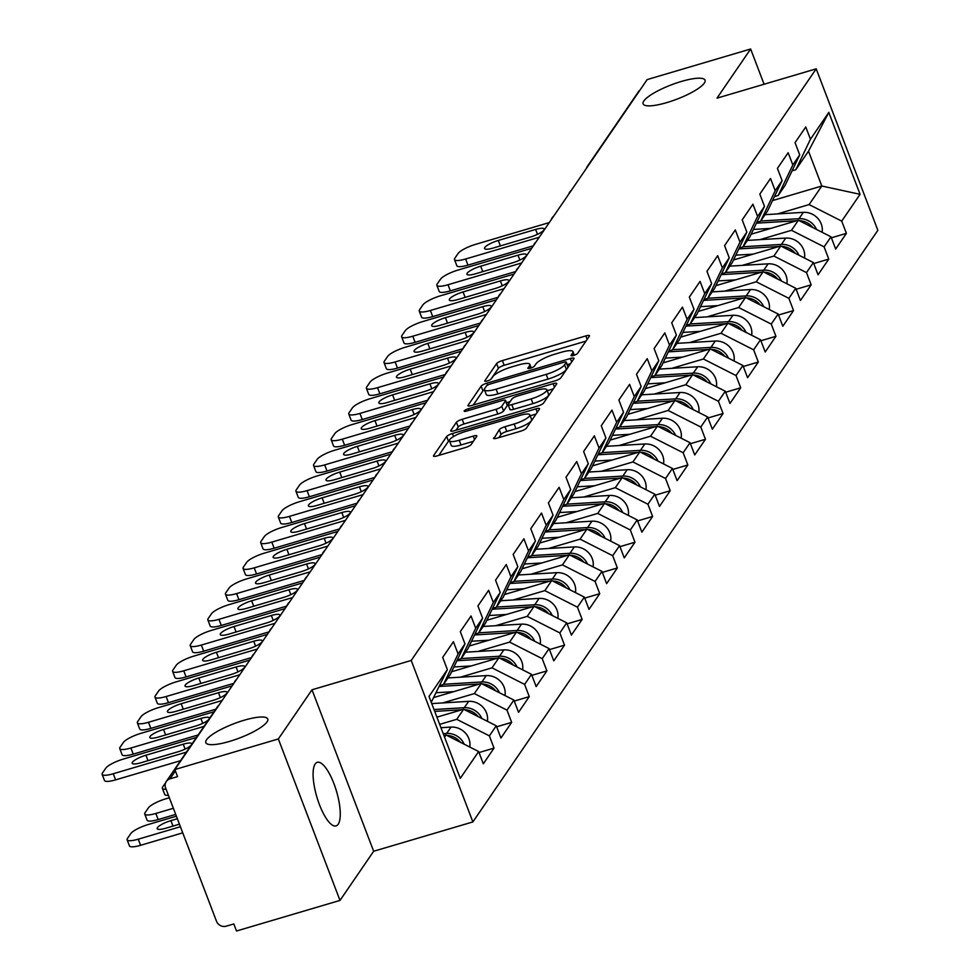 <?xml version="1.0" encoding="UTF-8"?>
<svg xmlns="http://www.w3.org/2000/svg" width="980" height="980" viewBox="0 0 980 980"><rect width="100%" height="100%" fill="white"/><g stroke="black" fill="none" stroke-linecap="round" stroke-linejoin="round"><path stroke-width="1.47" d="M666.841 102.594A33.148 7.681 159.1 0 1 643.101 103.856A33.148 7.681 159.1 0 1 681.296 81.475A33.148 7.681 159.1 0 1 705.049 80.201A33.148 7.681 159.1 0 1 666.841 102.594M229.565 741.395A33.148 7.681 159.1 0 1 205.825 742.668A33.148 7.681 159.1 0 1 244.02 720.276A33.148 7.681 159.1 0 1 267.761 719.014A33.148 7.681 159.1 0 1 229.565 741.395M573.57 355.458A3.565 0.821 -20.9 0 0 577.588 353.363L589.372 336.165A5.084 1.176 -20.9 0 0 589.482 335.724A5.084 1.176 -20.9 0 0 585.832 335.92L502.36 360.591A5.084 1.176 -20.9 0 0 496.615 363.58L484.831 380.779A3.565 0.821 -20.9 0 0 484.757 381.098A3.565 0.821 -20.9 0 0 487.305 380.963A3.565 0.821 -20.9 0 0 491.323 378.868L492.854 376.639A16.268 3.773 -20.9 0 1 511.242 367.071L518.2 365.013A16.268 3.773 -20.9 0 1 529.849 364.389A16.268 3.773 -20.9 0 1 529.494 365.81L527.963 368.039A3.565 0.821 -20.9 0 0 527.889 368.345A3.565 0.821 -20.9 0 0 530.437 368.211A3.565 0.821 -20.9 0 0 534.455 366.116L535.987 363.886A16.268 3.773 -20.9 0 1 554.374 354.319L561.332 352.261A16.268 3.773 -20.9 0 1 572.982 351.649A16.268 3.773 -20.9 0 1 572.626 353.057L571.095 355.287A3.565 0.821 -20.9 0 0 571.022 355.593A3.565 0.821 -20.9 0 0 573.57 355.458M315.18 763.984A33.148 10.229 -106.5 0 1 317.287 762.317A33.148 10.229 -106.5 0 1 335.258 787.332A33.148 10.229 -106.5 0 1 338.186 824.241A33.148 10.229 -106.5 0 1 336.079 825.907A33.148 10.229 -106.5 0 1 318.096 800.893A33.148 10.229 -106.5 0 1 315.18 763.984M493.651 437.889A5.084 1.176 -20.9 0 0 493.54 438.329A5.084 1.176 -20.9 0 0 497.179 438.134L520.601 431.212A5.084 1.176 -20.9 0 0 526.346 428.223L539.429 409.113A5.084 1.176 -20.9 0 0 539.539 408.672A5.084 1.176 -20.9 0 0 535.901 408.868L452.417 433.54A5.084 1.176 -20.9 0 0 446.672 436.529L433.589 455.639A5.084 1.176 -20.9 0 0 433.479 456.08A5.084 1.176 -20.9 0 0 437.117 455.884L465.414 447.529A5.084 1.176 -20.9 0 0 471.16 444.54L476.758 436.357A5.084 1.176 -20.9 0 0 476.868 435.916A5.084 1.176 -20.9 0 0 473.23 436.112L459.191 440.253A13.598 3.148 -20.9 0 1 449.452 440.78A13.598 3.148 -20.9 0 1 465.132 431.592L520.086 415.349A13.598 3.148 -20.9 0 1 529.825 414.834A13.598 3.148 -20.9 0 1 514.157 424.009L504.994 426.716A5.084 1.176 -20.9 0 0 499.249 429.705L493.92 438.587M311.995 689.785L278.345 738.957L174.869 769.545L647.168 79.588L750.643 49L716.98 98.159L816.205 68.833L411.22 660.459L311.995 689.785L373.662 851.253L472.875 821.926L411.22 660.459M555.072 380.853A5.084 1.176 -20.9 0 0 560.817 377.863L573.9 358.754A5.084 1.176 -20.9 0 0 574.01 358.312A5.084 1.176 -20.9 0 0 570.372 358.509L486.889 383.18A5.084 1.176 -20.9 0 0 481.143 386.169L468.073 405.279A5.084 1.176 -20.9 0 0 467.95 405.72A5.084 1.176 -20.9 0 0 471.601 405.524L555.072 380.853M556.665 383.94L543.582 403.05A5.084 1.176 -20.9 0 1 537.836 406.038L454.353 430.71A5.084 1.176 -20.9 0 1 450.714 430.906A5.084 1.176 -20.9 0 1 450.825 430.465L456.423 422.282A5.084 1.176 -20.9 0 1 462.168 419.293L496.027 409.285A5.084 1.176 -20.9 0 0 501.772 406.296L505.484 400.869A5.084 1.176 -20.9 0 0 505.607 400.428A5.084 1.176 -20.9 0 0 501.956 400.624L466.713 411.037A3.565 0.821 -20.9 0 1 464.165 411.171A3.565 0.821 -20.9 0 1 468.269 408.77L553.137 383.682A5.084 1.176 -20.9 0 1 556.775 383.486A5.084 1.176 -20.9 0 1 556.665 383.94M472.875 821.926L877.86 230.3L816.205 68.833M479.024 752.554L494.043 748.108L489.363 735.87L456.754 719.32L439.677 724.367M494.043 748.108L483.312 763.788L478.644 751.538L460.282 778.353L429.007 696.449L447.358 669.634L442.691 657.396L453.422 641.729L458.089 653.966L464.973 643.897L460.306 631.659L471.037 615.991L475.704 628.229L482.601 618.16L477.922 605.922L488.653 590.254L493.32 602.492L500.216 592.422L495.537 580.185L506.268 564.517L510.948 576.755L517.832 566.685L513.165 554.447L523.884 538.779L528.563 551.017L535.448 540.948L530.78 528.71L541.511 513.042L546.179 525.28L553.063 515.211L548.396 502.973L559.127 487.305L563.794 499.543L570.691 489.473L566.011 477.236L576.742 461.568L581.41 473.805L588.306 463.736L583.627 451.498L594.358 435.83L599.037 448.068L605.922 437.999L601.242 425.761L611.973 410.093L616.653 422.331L623.537 412.262L618.87 400.024L629.589 384.356L634.268 396.594L641.153 386.524L636.486 374.287L647.217 358.619L651.884 370.857L658.78 360.787L654.101 348.549L664.832 332.882L669.499 345.119L676.396 335.05L671.717 322.812L682.448 307.144L687.127 319.382L694.011 309.312L689.332 297.075L700.063 281.407L704.742 293.645L711.627 283.575L706.96 271.338L717.679 255.67L722.358 267.908L729.242 257.838L724.575 245.6L735.306 229.933L739.973 242.17L746.87 232.101L742.191 219.863L752.922 204.195L757.589 216.433L764.486 206.364L759.806 194.126L770.537 178.458L775.217 190.696L782.101 180.626L777.422 168.389L788.153 152.721L792.832 164.959L799.717 154.889L795.05 142.651L805.768 126.984L810.448 139.221L828.798 112.406L860.073 194.322L841.722 221.125L809.113 204.575L777.52 213.91M831.383 237.809L846.402 233.363L841.722 221.125M846.402 233.363L835.67 249.043L830.991 236.805L824.107 246.862L791.497 230.312L759.904 239.647M813.755 263.546L828.774 259.1L824.107 246.862M828.774 259.1L818.055 274.78L813.376 262.542L806.491 272.599L773.882 256.05L742.277 265.384M796.14 289.284L811.158 284.837L806.491 272.599M811.158 284.837L800.427 300.517L795.76 288.279L788.876 298.337L756.254 281.787L724.661 291.121M778.524 315.021L793.543 310.574L788.876 298.337M793.543 310.574L782.812 326.254L778.145 314.017L771.248 324.074L738.638 307.524L707.045 316.859M760.909 340.758L775.927 336.312L771.248 324.074M775.927 336.312L765.196 351.991L760.529 339.754L753.632 349.811L721.023 333.261L689.43 342.596M743.293 366.496L758.312 362.049L753.632 349.811M758.312 362.049L747.581 377.729L742.901 365.491L736.017 375.548L703.407 358.999L671.814 368.333M725.678 392.233L740.696 387.786L736.017 375.548M740.696 387.786L729.965 403.466L725.286 391.228L718.401 401.286L685.792 384.736L654.187 394.07M708.05 417.97L723.069 413.523L718.401 401.286M723.069 413.523L712.35 429.203L707.67 416.966L700.786 427.023L668.164 410.473L636.571 419.808M690.435 443.707L705.453 439.261L700.786 427.023M705.453 439.261L694.722 454.941L690.055 442.703L683.158 452.76L650.548 436.21L618.956 445.545M672.819 469.445L687.838 464.998L683.158 452.76M687.838 464.998L677.107 480.678L672.439 468.44L665.543 478.497L632.933 461.948L601.34 471.282M655.204 495.182L670.222 490.735L665.543 478.497M670.222 490.735L659.491 506.415L654.812 494.177L647.927 504.235L615.318 487.685L583.725 497.019M637.588 520.919L652.607 516.472L647.927 504.235M652.607 516.472L641.876 532.152L637.196 519.915L630.312 529.972L597.702 513.422L566.097 522.757M619.96 546.656L634.979 542.21L630.312 529.972M634.979 542.21L624.26 557.89L619.581 545.652L612.696 555.709L580.074 539.159L548.482 548.494M602.345 572.394L617.363 567.947L612.696 555.709M617.363 567.947L606.632 583.627L601.965 571.389L595.068 581.446L562.459 564.897L530.866 574.231M584.729 598.131L599.748 593.684L595.068 581.446M599.748 593.684L589.017 609.364L584.35 597.114L577.453 607.184L544.843 590.634L513.251 599.968M567.114 623.868L582.132 619.421L577.453 607.184M582.132 619.421L571.401 635.101L566.722 622.851L559.837 632.921L527.228 616.371L495.635 625.706M549.498 649.605L564.517 645.159L559.837 632.921M564.517 645.159L553.786 660.839L549.106 648.589L542.222 658.658L509.612 642.108L478.02 651.443M531.87 675.342L546.889 670.896L542.222 658.658M546.889 670.896L536.17 686.576L531.491 674.326L524.606 684.395L491.997 667.846L460.392 677.18M514.255 701.08L529.274 696.633L524.606 684.395M529.274 696.633L518.543 712.313L513.875 700.063L506.991 710.133L474.369 693.583L442.776 702.917M496.64 726.817L511.658 722.37L506.991 710.133M511.658 722.37L500.927 738.05L496.26 725.8L489.363 735.87M439.714 685.583L443.45 684.481L458.089 653.966M464.973 643.897L450.347 674.424L443.45 684.481M456.754 719.32L463.65 709.251L436.921 717.152M496.26 725.8L463.65 709.251M457.329 659.846L461.066 658.744L475.704 628.229M482.601 618.16L467.962 648.687L461.066 658.744M474.369 693.583L481.266 683.513L434.005 697.478M513.875 700.063L481.266 683.513M474.945 634.109L478.693 633.007L493.32 602.492M500.216 592.422L485.578 622.949L478.693 633.007M491.997 667.846L498.881 657.776L451.621 671.741M531.491 674.326L498.881 657.776M492.56 608.372L496.309 607.269L510.948 576.755M517.832 566.685L503.193 597.212L496.309 607.269M509.612 642.108L516.497 632.039L469.236 646.004M549.106 648.589L516.497 632.039M510.188 582.635L513.924 581.532L528.563 551.017M535.448 540.948L520.809 571.475L513.924 581.532M527.228 616.371L534.112 606.302L486.864 620.267M566.722 622.851L534.112 606.302M527.804 556.897L531.54 555.795L546.179 525.28M553.063 515.211L538.437 545.738L531.54 555.795M544.843 590.634L551.728 580.564L504.48 594.529M584.35 597.114L551.728 580.564M545.419 531.16L549.155 530.058L563.794 499.543M570.691 489.473L556.052 520L549.155 530.058M562.459 564.897L569.356 554.827L522.095 568.792M601.965 571.389L569.356 554.827M563.035 505.423L566.783 504.32L581.41 473.805M588.306 463.736L573.668 494.263L566.783 504.32M580.074 539.159L586.971 529.09L539.711 543.055M619.581 545.652L586.971 529.09M580.65 479.685L584.399 478.583L599.037 448.068M605.922 437.999L591.283 468.526L584.399 478.583M597.702 513.422L604.587 503.353L557.326 517.317M637.196 519.915L604.587 503.353M598.266 453.948L602.014 452.846L616.653 422.331M623.537 412.262L608.899 442.788L602.014 452.846M615.318 487.685L622.202 477.615L574.954 491.58M654.812 494.177L622.202 477.615M615.893 428.211L619.63 427.109L634.268 396.594M641.153 386.524L626.526 417.051L619.63 427.109M632.933 461.948L639.817 451.878L592.569 465.843M672.439 468.44L639.817 451.878M633.509 402.474L637.245 401.371L651.884 370.857M658.78 360.787L644.142 391.314L637.245 401.371M650.548 436.21L657.445 426.141L610.185 440.106M690.055 442.703L657.445 426.141M651.124 376.737L654.873 375.634L669.499 345.119M676.396 335.05L661.757 365.577L654.873 375.634M668.164 410.473L675.061 400.404L627.8 414.369M707.67 416.966L675.061 400.404M668.74 350.999L672.488 349.897L687.127 319.382M694.011 309.312L679.373 339.84L672.488 349.897M685.792 384.736L692.676 374.666L645.416 388.631M725.286 391.228L692.676 374.666M686.355 325.262L690.104 324.16L704.742 293.645M711.627 283.575L696.988 314.102L690.104 324.16M703.407 358.999L710.292 348.929L663.043 362.894M742.901 365.491L710.292 348.929M703.983 299.525L707.719 298.422L722.358 267.908M729.242 257.838L714.604 288.365L707.719 298.422M721.023 333.261L727.907 323.192L680.659 337.157M760.529 339.754L727.907 323.192M721.598 273.788L725.335 272.685L739.973 242.17M746.87 232.101L732.232 262.628L725.335 272.685M738.638 307.524L745.535 297.454L698.274 311.42M778.145 314.017L745.535 297.454M739.214 248.05L742.95 246.948L757.589 216.433M764.486 206.364L749.847 236.891L742.95 246.948M756.254 281.787L763.151 271.717L715.89 285.682M795.76 288.279L763.151 271.717M756.83 222.313L760.578 221.211L775.217 190.696M782.101 180.626L767.463 211.153L760.578 221.211M773.882 256.05L780.766 245.98L733.505 259.945M813.376 262.542L780.766 245.98M774.445 196.576L778.194 195.473L792.832 164.959M799.717 154.889L785.078 185.416L778.194 195.473M791.497 230.312L798.382 220.243L751.133 234.208M830.991 236.805L798.382 220.243M588.833 164.787A7.767 7.166 34.4 0 0 587.424 166.294L638.58 91.556A7.767 7.166 34.4 0 1 640.001 90.05M792.073 170.839L795.809 169.736L810.448 139.221M809.113 204.575L821.816 186.016L808.512 151.177L795.809 169.736M772.534 200.582L821.816 186.016L860.073 194.322M808.512 151.177L828.798 112.406M764.094 84.243L750.643 49M278.345 738.957L339.999 900.412L236.523 931L233.828 923.944L226.27 926.173A7.767 7.166 -145.6 0 1 216.482 921.212L165.62 787.994A7.767 7.166 -145.6 0 1 170.006 778.831L177.564 776.601L174.869 769.545M339.999 900.412L373.662 851.253M447.358 669.634L431.249 702.317M444.553 737.144L446.023 734.988L443.965 735.6M478.644 751.538L446.023 734.988M585.979 341.113L504.161 365.295A5.084 1.176 -20.9 0 0 498.404 368.284L490.858 379.321M484.426 389.697A5.084 1.176 -20.9 0 0 482.944 390.873L473.254 405.034M570.519 363.702L567.236 364.67M566.195 362.453A3.565 0.821 -20.9 0 0 566.269 362.147A3.565 0.821 -20.9 0 0 563.721 362.282L490.441 383.94A3.565 0.821 -20.9 0 0 486.423 386.034L484.818 388.374A16.268 3.773 -20.9 0 0 484.451 389.795A16.268 3.773 -20.9 0 0 496.113 389.17L546.191 374.372A16.268 3.773 -20.9 0 0 564.578 364.805L566.195 362.453L567.984 367.157A3.565 0.821 -20.9 0 0 568.069 366.851A3.565 0.821 -20.9 0 0 567.8 366.667M484.451 389.795L486.252 394.499A16.268 3.773 -20.9 0 0 497.901 393.887L496.113 389.17M567.984 367.157L566.379 369.509A16.268 3.773 -20.9 0 1 547.991 379.076L497.901 393.887M456.019 430.22L458.224 426.986L456.423 422.282M507.015 404.875A5.084 1.176 -20.9 0 1 507.395 405.132A5.084 1.176 -20.9 0 1 507.285 405.573L503.573 411A5.084 1.176 -20.9 0 1 497.828 413.989L463.969 423.997A5.084 1.176 -20.9 0 0 458.224 426.986M506.476 402.719L510.151 401.629M547.195 390.677L553.284 388.889M531.16 398.897A13.598 3.148 -20.9 0 0 546.828 389.721A13.598 3.148 -20.9 0 0 537.089 390.236L517.734 395.957A5.084 1.176 -20.9 0 0 511.977 398.946L508.265 404.373A5.084 1.176 -20.9 0 0 508.155 404.813A5.084 1.176 -20.9 0 0 511.793 404.63L531.16 398.897L532.961 403.613A13.598 3.148 -20.9 0 0 548.629 394.426L546.828 389.721M510.066 409.077A5.084 1.176 -20.9 0 0 509.955 409.53A5.084 1.176 -20.9 0 0 513.594 409.334L511.793 404.63M532.961 403.613L513.594 409.334M529.825 414.834L531.626 419.538A13.598 3.148 -20.9 0 1 515.958 428.726L506.795 431.433A5.084 1.176 -20.9 0 0 501.05 434.422L498.832 437.644M449.452 440.78L451.253 445.484A13.598 3.148 -20.9 0 0 460.992 444.969L459.191 440.253M473.365 441.306L460.992 444.969M449.416 440.4A5.084 1.176 -20.9 0 0 448.473 441.245L438.771 455.406M536.036 414.062L530.192 415.79M816.548 229.467A17.089 15.766 -145.6 0 0 799.006 218.699L760.713 221.014M822.11 232.285A17.089 15.766 -145.6 0 0 803.355 212.354L765.062 214.669M480.225 323.094L479.82 323.682A15.545 3.602 -20.9 0 0 479.428 324.625M812.873 227.605A17.089 15.766 -145.6 0 0 799.19 220.659M796.728 220.733L756.425 223.171M770.819 228.389L753.412 229.443M533.39 245.784L467.962 265.127A15.545 3.602 159.1 0 1 456.827 265.727L454.5 259.602A15.545 3.602 -20.9 0 0 465.623 259.002L467.962 265.127M454.5 259.602A15.545 3.602 -20.9 0 1 454.843 258.242L458.113 253.465A15.545 3.602 -20.9 0 1 475.68 244.326L549.29 222.57M539.233 237.246L465.623 259.002M498.293 240.468L535.619 229.443A11.919 2.756 159.1 0 1 544.145 228.977A11.919 2.756 159.1 0 1 530.425 237.025L493.087 248.063A11.919 2.756 159.1 0 1 484.561 248.516A11.919 2.756 159.1 0 1 498.293 240.468L500.363 245.907M798.933 255.204A17.089 15.766 -145.6 0 0 781.391 244.436L743.085 246.752M804.482 258.022A17.089 15.766 -145.6 0 0 785.74 238.091L747.434 240.406M462.609 348.831L462.205 349.419A15.545 3.602 -20.9 0 0 461.813 350.362M795.258 253.342A17.089 15.766 -145.6 0 0 781.575 246.397M779.1 246.47L738.81 248.908M753.204 254.126L735.796 255.18M781.317 280.942A17.089 15.766 -145.6 0 0 763.775 270.174L725.47 272.489M786.867 283.759A17.089 15.766 -145.6 0 0 768.124 263.828L729.818 266.144M444.994 374.568L444.589 375.156A15.545 3.602 -20.9 0 0 444.197 376.099M777.642 279.079A17.089 15.766 -145.6 0 0 763.959 272.134M761.485 272.207L721.182 274.645M735.588 279.864L718.181 280.917M763.702 306.679A17.089 15.766 -145.6 0 0 746.16 295.911L707.854 298.226M769.251 309.496A17.089 15.766 -145.6 0 0 750.509 289.566L712.203 291.881M427.366 400.305L426.974 400.894A15.545 3.602 -20.9 0 0 426.57 401.837M760.027 304.817A17.089 15.766 -145.6 0 0 746.344 297.871M743.869 297.945L703.567 300.382M717.973 305.601L700.565 306.654M746.086 332.416A17.089 15.766 -145.6 0 0 728.544 321.648L690.239 323.964M751.636 335.234A17.089 15.766 -145.6 0 0 732.893 315.303L694.587 317.618M409.75 426.043L409.346 426.631A15.545 3.602 -20.9 0 0 408.954 427.574M742.399 330.554A17.089 15.766 -145.6 0 0 728.716 323.608M726.254 323.682L685.951 326.12M700.357 331.338L682.938 332.392M728.458 358.153A17.089 15.766 -145.6 0 0 710.917 347.385L672.623 349.701M734.02 360.971A17.089 15.766 -145.6 0 0 715.265 341.04L676.972 343.355M392.135 451.78L391.731 452.368A15.545 3.602 -20.9 0 0 391.339 453.311M724.784 356.291A17.089 15.766 -145.6 0 0 711.1 349.346M708.638 349.419L668.336 351.857M682.729 357.075L665.322 358.129M515.774 271.521L450.347 290.864A15.545 3.602 159.1 0 1 439.212 291.464L436.872 285.339A15.545 3.602 -20.9 0 0 448.007 284.739L450.347 290.864M436.872 285.339A15.545 3.602 -20.9 0 1 437.215 283.98L440.498 279.202A15.545 3.602 -20.9 0 1 458.052 270.064L531.674 248.308M521.617 262.983L448.007 284.739M480.666 266.205L517.991 255.18A11.919 2.756 159.1 0 1 526.529 254.714A11.919 2.756 159.1 0 1 512.797 262.763L475.471 273.8A11.919 2.756 159.1 0 1 466.946 274.253A11.919 2.756 159.1 0 1 480.666 266.205L482.748 271.644M498.159 297.259L432.719 316.601A15.545 3.602 159.1 0 1 421.596 317.202L419.256 311.077A15.545 3.602 -20.9 0 0 430.392 310.476L432.719 316.601M419.256 311.077A15.545 3.602 -20.9 0 1 419.599 309.717L422.87 304.939A15.545 3.602 -20.9 0 1 440.437 295.801L514.059 274.045M504.002 288.72L430.392 310.476M463.05 291.942L500.376 280.917A11.919 2.756 159.1 0 1 508.914 280.452A11.919 2.756 159.1 0 1 495.182 288.5L457.856 299.537A11.919 2.756 159.1 0 1 449.33 299.99A11.919 2.756 159.1 0 1 463.05 291.942L465.132 297.381M480.543 322.996L415.104 342.339A15.545 3.602 159.1 0 1 403.981 342.939L401.641 336.814A15.545 3.602 -20.9 0 0 412.764 336.214L415.104 342.339M401.641 336.814A15.545 3.602 -20.9 0 1 401.984 335.454L405.255 330.677A15.545 3.602 -20.9 0 1 422.821 321.538L496.431 299.782M486.386 314.457L412.764 336.214M445.435 317.679L482.76 306.654A11.919 2.756 159.1 0 1 491.299 306.189A11.919 2.756 159.1 0 1 477.566 314.237L440.241 325.274A11.919 2.756 159.1 0 1 431.702 325.728A11.919 2.756 159.1 0 1 445.435 317.679L447.517 323.118M462.928 348.733L397.488 368.076A15.545 3.602 159.1 0 1 386.365 368.676L384.025 362.551A15.545 3.602 -20.9 0 0 395.148 361.951L397.488 368.076M384.025 362.551A15.545 3.602 -20.9 0 1 384.368 361.191L387.639 356.414A15.545 3.602 -20.9 0 1 405.205 347.275L478.816 325.519M468.771 340.195L395.148 361.951M427.819 343.416L465.145 332.392A11.919 2.756 159.1 0 1 473.671 331.926A11.919 2.756 159.1 0 1 459.951 339.974L422.625 351.012A11.919 2.756 159.1 0 1 414.087 351.465A11.919 2.756 159.1 0 1 427.819 343.416L429.889 348.856M445.3 374.47L379.873 393.813A15.545 3.602 159.1 0 1 368.737 394.413L366.41 388.288A15.545 3.602 -20.9 0 0 377.533 387.688L379.873 393.813M366.41 388.288A15.545 3.602 -20.9 0 1 366.753 386.929L370.024 382.151A15.545 3.602 -20.9 0 1 387.59 373.013L461.2 351.257M451.143 365.932L377.533 387.688M410.204 369.154L447.529 358.129A11.919 2.756 159.1 0 1 456.055 357.663A11.919 2.756 159.1 0 1 442.335 365.712L405.01 376.749A11.919 2.756 159.1 0 1 396.471 377.202A11.919 2.756 159.1 0 1 410.204 369.154L412.274 374.593M710.843 383.891A17.089 15.766 -145.6 0 0 693.301 373.123L655.008 375.438M716.405 386.708A17.089 15.766 -145.6 0 0 697.65 366.765L659.344 369.093M374.519 477.517L374.115 478.105A15.545 3.602 -20.9 0 0 373.723 479.049M707.168 382.029A17.089 15.766 -145.6 0 0 693.485 375.083M691.01 375.156L650.72 377.594M665.114 382.812L647.707 383.866M427.684 400.208L362.257 419.55A15.545 3.602 159.1 0 1 351.122 420.151L348.782 414.026A15.545 3.602 -20.9 0 0 359.917 413.425L362.257 419.55M348.782 414.026A15.545 3.602 -20.9 0 1 349.125 412.666L352.408 407.888A15.545 3.602 -20.9 0 1 369.962 398.75L443.585 376.994M433.528 391.669L359.917 413.425M392.576 394.891L429.902 383.866A11.919 2.756 159.1 0 1 438.44 383.401A11.919 2.756 159.1 0 1 424.708 391.449L387.382 402.486A11.919 2.756 159.1 0 1 378.856 402.939A11.919 2.756 159.1 0 1 392.576 394.891L394.658 400.33M693.228 409.628A17.089 15.766 -145.6 0 0 675.686 398.86L637.38 401.175M698.777 412.445A17.089 15.766 -145.6 0 0 680.034 392.502L641.729 394.83M356.904 503.255L356.5 503.843A15.545 3.602 -20.9 0 0 356.108 504.786M689.553 407.766A17.089 15.766 -145.6 0 0 675.869 400.82M673.395 400.894L633.092 403.331M647.498 408.55L630.091 409.603M410.069 425.945L344.629 445.288A15.545 3.602 159.1 0 1 333.506 445.888L331.166 439.763A15.545 3.602 -20.9 0 0 342.302 439.163L344.629 445.288M331.166 439.763A15.545 3.602 -20.9 0 1 331.51 438.403L334.793 433.626A15.545 3.602 -20.9 0 1 352.347 424.487L425.969 402.731M415.912 417.407L342.302 439.163M374.96 420.628L412.286 409.603A11.919 2.756 159.1 0 1 420.824 409.138A11.919 2.756 159.1 0 1 407.092 417.186L369.766 428.223A11.919 2.756 159.1 0 1 361.24 428.677A11.919 2.756 159.1 0 1 374.96 420.628L377.043 426.067M675.612 435.365A17.089 15.766 -145.6 0 0 658.07 424.597L619.764 426.913M681.161 438.183A17.089 15.766 -145.6 0 0 662.419 418.24L624.113 420.567M339.276 528.992L338.884 529.58A15.545 3.602 -20.9 0 0 338.48 530.523M671.937 433.503A17.089 15.766 -145.6 0 0 658.254 426.557M655.779 426.631L615.477 429.069M629.883 434.287L612.476 435.341M392.453 451.682L327.014 471.025A15.545 3.602 159.1 0 1 315.891 471.625L313.551 465.5A15.545 3.602 -20.9 0 0 324.686 464.9L327.014 471.025M313.551 465.5A15.545 3.602 -20.9 0 1 313.894 464.14L317.165 459.363A15.545 3.602 -20.9 0 1 334.731 450.224L408.341 428.468M398.297 443.144L324.686 464.9M357.345 446.366L394.671 435.341A11.919 2.756 159.1 0 1 403.209 434.875A11.919 2.756 159.1 0 1 389.477 442.923L352.151 453.961A11.919 2.756 159.1 0 1 343.613 454.414A11.919 2.756 159.1 0 1 357.345 446.366L359.427 451.805M657.997 461.102A17.089 15.766 -145.6 0 0 640.455 450.335L602.149 452.65M663.546 463.92A17.089 15.766 -145.6 0 0 644.803 443.977L606.498 446.304M321.661 554.729L321.256 555.317A15.545 3.602 -20.9 0 0 320.864 556.26M654.309 459.24A17.089 15.766 -145.6 0 0 640.638 452.295M638.164 452.368L597.861 454.806M612.267 460.024L594.86 461.078M374.838 477.419L309.398 496.762A15.545 3.602 159.1 0 1 298.275 497.362L295.936 491.237A15.545 3.602 -20.9 0 0 307.059 490.637L309.398 496.762M295.936 491.237A15.545 3.602 -20.9 0 1 296.279 489.877L299.549 485.1A15.545 3.602 -20.9 0 1 317.116 475.962L390.726 454.205M380.681 468.881L307.059 490.637M339.729 472.103L377.055 461.078A11.919 2.756 159.1 0 1 385.581 460.612A11.919 2.756 159.1 0 1 371.861 468.661L334.535 479.698A11.919 2.756 159.1 0 1 325.997 480.151A11.919 2.756 159.1 0 1 339.729 472.103L341.8 477.542M640.369 486.84A17.089 15.766 -145.6 0 0 622.839 476.072L584.533 478.387M645.93 489.657A17.089 15.766 -145.6 0 0 627.176 469.714L588.882 472.041M304.045 580.466L303.641 581.054A15.545 3.602 -20.9 0 0 303.249 581.998M636.694 484.978A17.089 15.766 -145.6 0 0 623.01 478.032M620.548 478.105L580.246 480.543M594.652 485.762L577.232 486.815M357.21 503.157L291.783 522.499A15.545 3.602 159.1 0 1 280.648 523.087L278.32 516.975A15.545 3.602 -20.9 0 0 289.443 516.374L291.783 522.499M278.32 516.975A15.545 3.602 -20.9 0 1 278.663 515.615L281.934 510.837A15.545 3.602 -20.9 0 1 299.5 501.699L373.111 479.943M363.066 494.618L289.443 516.374M322.114 497.84L359.44 486.815A11.919 2.756 159.1 0 1 367.966 486.35A11.919 2.756 159.1 0 1 354.246 494.398L316.92 505.435A11.919 2.756 159.1 0 1 308.382 505.888A11.919 2.756 159.1 0 1 322.114 497.84L324.184 503.279M622.753 512.577A17.089 15.766 -145.6 0 0 605.211 501.809L566.918 504.124M628.315 515.394A17.089 15.766 -145.6 0 0 609.56 495.451L571.267 497.779M286.43 606.204L286.025 606.792A15.545 3.602 -20.9 0 0 285.633 607.735M619.078 510.715A17.089 15.766 -145.6 0 0 605.395 503.769M602.933 503.843L562.63 506.28M577.024 511.499L559.617 512.552M339.595 528.894L274.167 548.237A15.545 3.602 159.1 0 1 263.032 548.825L260.692 542.712A15.545 3.602 -20.9 0 0 271.828 542.112L274.167 548.237M260.692 542.712A15.545 3.602 -20.9 0 1 261.035 541.352L264.318 536.575A15.545 3.602 -20.9 0 1 281.873 527.436L355.495 505.68M345.438 520.356L271.828 542.112M304.486 523.577L341.824 512.552A11.919 2.756 159.1 0 1 350.35 512.087A11.919 2.756 159.1 0 1 336.618 520.135L299.292 531.172A11.919 2.756 159.1 0 1 290.766 531.626A11.919 2.756 159.1 0 1 304.486 523.577L306.569 529.016M605.138 538.314A17.089 15.766 -145.6 0 0 587.596 527.546L549.29 529.862M610.687 541.132A17.089 15.766 -145.6 0 0 591.945 521.188L553.639 523.516M268.814 631.941L268.41 632.529A15.545 3.602 -20.9 0 0 268.018 633.472M601.463 536.452A17.089 15.766 -145.6 0 0 587.779 529.506M585.305 529.58L545.003 532.018M559.409 537.236L542.001 538.29M321.979 554.631L256.552 573.974A15.545 3.602 159.1 0 1 245.417 574.562L243.077 568.449A15.545 3.602 -20.9 0 0 254.212 567.849L256.552 573.974M243.077 568.449A15.545 3.602 -20.9 0 1 243.42 567.089L246.703 562.312A15.545 3.602 -20.9 0 1 264.257 553.173L337.88 531.417M327.822 546.093L254.212 567.849M286.871 549.315L324.196 538.29A11.919 2.756 159.1 0 1 332.735 537.824A11.919 2.756 159.1 0 1 319.002 545.872L281.677 556.91A11.919 2.756 159.1 0 1 273.151 557.363A11.919 2.756 159.1 0 1 286.871 549.315L288.953 554.754M587.522 564.051A17.089 15.766 -145.6 0 0 569.98 553.284L531.674 555.599M593.072 566.869A17.089 15.766 -145.6 0 0 574.329 546.926L536.023 549.253M251.199 657.678L250.794 658.266A15.545 3.602 -20.9 0 0 250.39 659.209M583.847 562.189A17.089 15.766 -145.6 0 0 570.164 555.244M567.69 555.317L527.387 557.755M541.793 562.973L524.386 564.027M304.364 580.368L238.924 599.711A15.545 3.602 159.1 0 1 227.801 600.299L225.461 594.186A15.545 3.602 -20.9 0 0 236.596 593.586L238.924 599.711M225.461 594.186A15.545 3.602 -20.9 0 1 225.804 592.827L229.075 588.049A15.545 3.602 -20.9 0 1 246.642 578.911L320.252 557.154M310.207 571.83L236.596 593.586M269.255 575.052L306.581 564.027A11.919 2.756 159.1 0 1 315.119 563.561A11.919 2.756 159.1 0 1 301.387 571.61L264.061 582.647A11.919 2.756 159.1 0 1 255.535 583.1A11.919 2.756 159.1 0 1 269.255 575.052L271.338 580.491M569.907 589.788A17.089 15.766 -145.6 0 0 552.365 579.021L514.059 581.336M575.456 592.606A17.089 15.766 -145.6 0 0 556.714 572.663L518.408 574.99M233.571 683.415L233.179 684.003A15.545 3.602 -20.9 0 0 232.775 684.947M566.22 587.927A17.089 15.766 -145.6 0 0 552.548 580.981M550.074 581.054L509.772 583.492M524.178 588.711L506.77 589.764M286.748 606.106L221.309 625.448A15.545 3.602 159.1 0 1 210.186 626.036L207.846 619.924A15.545 3.602 -20.9 0 0 218.969 619.323L221.309 625.448M207.846 619.924A15.545 3.602 -20.9 0 1 208.189 618.564L211.46 613.786A15.545 3.602 -20.9 0 1 229.026 604.648L302.636 582.892M292.591 597.567L218.969 619.323M251.639 600.789L288.965 589.764A11.919 2.756 159.1 0 1 297.491 589.298A11.919 2.756 159.1 0 1 283.771 597.347L246.446 608.384A11.919 2.756 159.1 0 1 237.907 608.837A11.919 2.756 159.1 0 1 251.639 600.789L253.71 606.228M552.279 615.526A17.089 15.766 -145.6 0 0 534.749 604.758L496.444 607.073M557.841 618.343A17.089 15.766 -145.6 0 0 539.098 598.4L500.792 600.728M548.604 613.664A17.089 15.766 -145.6 0 0 534.921 606.718M532.459 606.792L492.156 609.229M506.562 614.448L489.143 615.501M269.132 631.843L203.693 651.186A15.545 3.602 159.1 0 1 192.558 651.774L190.23 645.661A15.545 3.602 -20.9 0 0 201.353 645.061L203.693 651.186M190.23 645.661A15.545 3.602 -20.9 0 1 190.573 644.301L193.844 639.524A15.545 3.602 -20.9 0 1 211.411 630.385L285.021 608.629M274.976 623.305L201.353 645.061M234.024 626.526L271.35 615.501A11.919 2.756 159.1 0 1 279.876 615.036A11.919 2.756 159.1 0 1 266.156 623.084L228.83 634.121A11.919 2.756 159.1 0 1 220.292 634.575A11.919 2.756 159.1 0 1 234.024 626.526L236.094 631.965M534.663 641.263A17.089 15.766 -145.6 0 0 517.121 630.495L478.828 632.811M540.225 644.081A17.089 15.766 -145.6 0 0 521.47 624.138L483.177 626.465M530.989 639.401A17.089 15.766 -145.6 0 0 517.305 632.455M514.843 632.529L474.541 634.967M488.934 640.185L471.527 641.239M251.505 657.58L186.078 676.923A15.545 3.602 159.1 0 1 174.942 677.511L172.615 671.398A15.545 3.602 -20.9 0 0 183.738 670.798L186.078 676.923M172.615 671.398A15.545 3.602 -20.9 0 1 172.946 670.038L176.229 665.261A15.545 3.602 -20.9 0 1 193.795 656.122L267.405 634.366M257.348 649.042L183.738 670.798M216.409 652.264L253.734 641.239A11.919 2.756 159.1 0 1 262.26 640.773A11.919 2.756 159.1 0 1 248.54 648.821L211.202 659.859A11.919 2.756 159.1 0 1 202.676 660.312A11.919 2.756 159.1 0 1 216.409 652.264L218.479 657.702M517.048 667A17.089 15.766 -145.6 0 0 499.506 656.233L461.2 658.548M522.597 669.818A17.089 15.766 -145.6 0 0 503.855 649.875L465.549 652.202M513.373 665.138A17.089 15.766 -145.6 0 0 499.69 658.192M497.215 658.266L456.925 660.704M471.319 665.922L453.912 666.976M233.889 683.317L168.462 702.66A15.545 3.602 159.1 0 1 157.327 703.248L154.987 697.135A15.545 3.602 -20.9 0 0 166.122 696.535L168.462 702.66M154.987 697.135A15.545 3.602 -20.9 0 1 155.33 695.776L158.613 690.998A15.545 3.602 -20.9 0 1 176.167 681.86L249.79 660.104M239.733 674.779L166.122 696.535M198.781 678.001L236.107 666.976A11.919 2.756 159.1 0 1 244.645 666.51A11.919 2.756 159.1 0 1 230.913 674.558L193.587 685.596A11.919 2.756 159.1 0 1 185.061 686.049A11.919 2.756 159.1 0 1 198.781 678.001L200.863 683.44M499.433 692.738A17.089 15.766 -145.6 0 0 481.891 681.97L443.585 684.285M504.982 695.555A17.089 15.766 -145.6 0 0 486.239 675.612L447.934 677.939M165.706 782.567L162.704 786.952A15.545 3.602 -20.9 0 0 162.362 788.3A15.545 3.602 -20.9 0 0 166.086 789.206M495.758 690.876A17.089 15.766 -145.6 0 0 482.074 683.93M479.6 684.003L439.297 686.441M453.703 691.66L436.296 692.713M168.425 795.331A15.545 3.602 159.1 0 1 164.701 794.425L162.362 788.3M215.784 709.202L150.834 728.397A15.545 3.602 159.1 0 1 139.711 728.985L137.371 722.873A15.545 3.602 -20.9 0 0 148.507 722.272L150.834 728.397M137.371 722.873A15.545 3.602 -20.9 0 1 137.715 721.513L140.985 716.735A15.545 3.602 -20.9 0 1 158.552 707.597L232.174 685.841M222.117 700.516L148.507 722.272M181.165 703.738L218.491 692.713A11.919 2.756 159.1 0 1 227.029 692.248A11.919 2.756 159.1 0 1 213.297 700.296L175.971 711.333A11.919 2.756 159.1 0 1 167.445 711.786A11.919 2.756 159.1 0 1 181.165 703.738L183.248 709.177M481.817 718.475A17.089 15.766 -145.6 0 0 464.275 707.707L434.005 709.532M487.366 721.292A17.089 15.766 -145.6 0 0 468.624 701.349L431.739 703.591M169.344 797.757L165.926 798.761A15.545 3.602 -20.9 0 0 148.36 807.9L145.089 812.689A15.545 3.602 -20.9 0 0 144.746 814.037A15.545 3.602 -20.9 0 0 155.869 813.449L158.209 819.562L175.702 814.392M173.362 808.28L155.869 813.449M478.142 716.613A17.089 15.766 -145.6 0 0 464.459 709.667M461.984 709.74L434.716 711.394M158.209 819.562A15.545 3.602 159.1 0 1 147.074 820.162L144.746 814.037M198.168 734.939L133.219 754.135A15.545 3.602 159.1 0 1 122.096 754.723L119.756 748.61A15.545 3.602 -20.9 0 0 130.879 748.01L133.219 754.135M119.756 748.61A15.545 3.602 -20.9 0 1 120.099 747.25L123.37 742.473A15.545 3.602 -20.9 0 1 140.936 733.334L214.069 711.713M204.012 726.401L130.879 748.01M208.679 719.59A11.919 2.756 159.1 0 1 195.682 726.033L158.356 737.07A11.919 2.756 159.1 0 1 149.817 737.524A11.919 2.756 159.1 0 1 163.55 729.475L200.875 718.45A11.919 2.756 159.1 0 1 209.414 717.985A11.919 2.756 159.1 0 1 209.401 718.536M464.202 744.212A17.089 15.766 -145.6 0 0 446.66 733.444L443.217 733.653M469.751 747.03A17.089 15.766 -145.6 0 0 451.008 727.087L440.939 727.699M177.356 818.741L170.912 820.64A11.919 2.756 -20.9 0 0 157.192 828.688A11.919 2.756 -20.9 0 0 165.718 828.235L179.438 824.18M176.388 816.193L148.299 824.499A15.545 3.602 -20.9 0 0 130.744 833.637L127.461 838.427A15.545 3.602 -20.9 0 0 127.118 839.774A15.545 3.602 -20.9 0 0 138.254 839.186L140.593 845.299L182.746 832.841M180.406 826.728L138.254 839.186M460.514 742.35A17.089 15.766 -145.6 0 0 446.831 735.404M140.593 845.299A15.545 3.602 159.1 0 1 129.458 845.899L127.118 839.774M180.553 760.676L115.603 779.872A15.545 3.602 159.1 0 1 104.48 780.46L102.141 774.347A15.545 3.602 -20.9 0 0 113.264 773.747L115.603 779.872M102.141 774.347A15.545 3.602 -20.9 0 1 102.484 772.987L105.754 768.21A15.545 3.602 -20.9 0 1 123.321 759.071L196.453 737.45M186.396 752.138L113.264 773.747M191.063 745.327A11.919 2.756 159.1 0 1 178.066 751.77L140.74 762.808A11.919 2.756 159.1 0 1 132.202 763.261A11.919 2.756 159.1 0 1 145.934 755.213L183.26 744.188A11.919 2.756 159.1 0 1 191.786 743.722A11.919 2.756 159.1 0 1 191.786 744.273M175.408 770.942L170.006 778.831M218.859 705.269A7.767 7.166 -145.6 0 0 217.45 706.764L166.294 781.501M573.545 355.471L572.626 353.057M530.413 368.223L529.494 365.81M498.404 368.284L496.615 363.58M504.161 365.295L502.36 360.591M587.167 339.386L585.832 335.92M468.33 405.977L468.073 405.279M482.944 390.873L481.143 386.169M487.636 385.103L486.889 383.18M571.695 361.975L570.372 358.509M547.991 379.076L546.191 374.372M566.379 369.509L564.578 364.805M451.094 431.163L450.825 430.465M463.969 423.997L462.168 419.293M497.828 413.989L496.027 409.285M503.573 411L501.772 406.296M507.285 405.573L505.484 400.869M468.881 410.399L468.269 408.77M554.46 387.149L553.137 383.682M501.05 434.422L499.249 429.705M506.795 431.433L504.994 426.716M515.958 428.726L514.157 424.009M474.553 439.579L473.23 436.112M433.858 456.337L433.589 455.639M448.473 441.245L446.672 436.529M453.556 436.529L452.417 433.54M537.224 412.335L535.901 408.868M799.006 218.699L803.355 212.354M535.619 229.443L537.481 234.33M781.391 244.436L785.74 238.091M763.775 270.174L768.124 263.828M746.16 295.911L750.509 289.566M728.544 321.648L732.893 315.303M710.917 347.385L715.265 341.04M517.991 255.18L519.865 260.068M500.376 280.917L502.25 285.805M482.76 306.654L484.635 311.542M465.145 332.392L467.007 337.279M447.529 358.129L449.391 363.017M693.301 373.123L697.65 366.765M429.902 383.866L431.776 388.754M675.686 398.86L680.034 392.502M412.286 409.603L414.16 414.491M658.07 424.597L662.419 418.24M394.671 435.341L396.545 440.228M640.455 450.335L644.803 443.977M377.055 461.078L378.917 465.966M622.839 476.072L627.176 469.714M359.44 486.815L361.302 491.703M605.211 501.809L609.56 495.451M341.824 512.552L343.686 517.44M587.596 527.546L591.945 521.188M324.196 538.29L326.071 543.177M569.98 553.284L574.329 546.926M306.581 564.027L308.455 568.915M552.365 579.021L556.714 572.663M288.965 589.764L290.827 594.652M534.749 604.758L539.098 598.4M271.35 615.501L273.212 620.389M517.121 630.495L521.47 624.138M253.734 641.239L255.596 646.126M499.506 656.233L503.855 649.875M236.107 666.976L237.981 671.864M481.891 681.97L486.239 675.612M218.491 692.713L220.365 697.601M464.275 707.707L468.624 701.349M200.875 718.45L202.75 723.338M163.55 729.475L165.632 734.914M446.66 733.444L451.008 727.087M172.995 826.091L170.912 820.64M183.26 744.188L185.122 749.075M145.934 755.213L148.005 760.652M587.424 166.294A7.767 7.767 0 0 0 586.444 168.291M571.316 190.389A7.767 7.767 0 0 0 568.829 194.028M553.7 216.127A7.767 7.767 0 0 0 551.213 219.765M536.085 241.864A7.767 7.767 0 0 0 533.586 245.502M518.457 267.601A7.767 7.767 0 0 0 515.97 271.24M500.841 293.339A7.767 7.767 0 0 0 498.355 296.977M483.226 319.076A7.767 7.767 0 0 0 480.739 322.714M465.61 344.813A7.767 7.767 0 0 0 463.124 348.451M447.995 370.55A7.767 7.767 0 0 0 445.508 374.188M430.379 396.288A7.767 7.767 0 0 0 427.88 399.926M412.752 422.025A7.767 7.767 0 0 0 410.265 425.663M395.136 447.762A7.767 7.767 0 0 0 392.649 451.4M377.521 473.499A7.767 7.767 0 0 0 375.034 477.138M359.905 499.237A7.767 7.767 0 0 0 357.418 502.875M342.29 524.974A7.767 7.767 0 0 0 339.791 528.612M324.662 550.711A7.767 7.767 0 0 0 322.175 554.349M307.046 576.448A7.767 7.767 0 0 0 304.56 580.087M289.431 602.186A7.767 7.767 0 0 0 286.944 605.824M271.815 627.923A7.767 7.767 0 0 0 269.329 631.561M254.2 653.66A7.767 7.767 0 0 0 251.701 657.298M236.572 679.397A7.767 7.767 0 0 0 234.085 683.036M218.957 705.135A7.767 7.767 0 0 0 217.45 706.764M574.341 355.213L572.982 351.649M531.209 367.953L529.849 364.389M568.069 366.851L566.269 362.147M507.395 405.132L505.607 400.428M509.955 409.53L508.155 404.813"/></g></svg>
